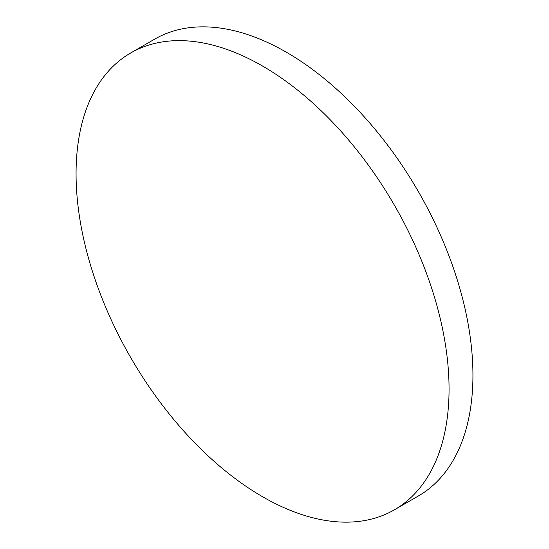 <?xml version="1.0" encoding="UTF-8"?>
<svg xmlns="http://www.w3.org/2000/svg" width="549" height="549" viewBox="0 0 549 549"><rect width="100%" height="100%" fill="white"/><g stroke="black" fill="none" stroke-linecap="round" stroke-linejoin="round"><path stroke-width="0.82" d="M262.566 496.735A263.746 152.272 -120 0 0 394.436 509.801A263.746 152.272 -120 0 0 434.863 298.457A263.746 152.272 -120 0 0 262.566 66.045A263.746 152.272 -120 0 0 130.696 52.979A263.746 152.272 -120 0 0 90.262 264.323A263.746 152.272 -120 0 0 262.566 496.735M394.436 509.801L418.304 496.022A263.746 152.272 -120 0 0 458.738 284.677A263.746 152.272 -120 0 0 286.434 52.265A263.746 152.272 -120 0 0 154.564 39.199L130.696 52.979"/></g></svg>
